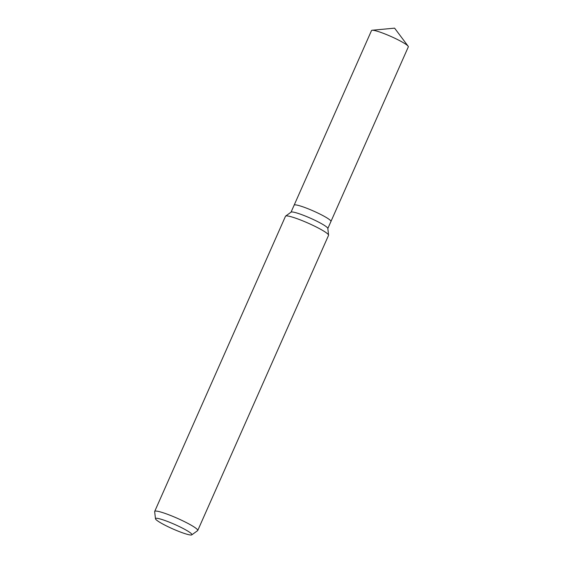 <?xml version="1.0" encoding="UTF-8"?>
<svg xmlns="http://www.w3.org/2000/svg" width="563" height="563" viewBox="0 0 563 563"><rect width="100%" height="100%" fill="white"/><g stroke="black" fill="none" stroke-linecap="round" stroke-linejoin="round"><path stroke-width="0.84" d="M155.465 518.748L154.67 511.619A23.54 2.871 23.9 0 1 154.698 511.408L285.497 216.248A23.54 2.871 23.9 0 1 285.631 216.086L291.106 212.131A20.127 2.456 23.9 0 1 303.309 215.242A20.127 2.456 23.9 0 1 322.268 224.109A20.127 2.456 23.9 0 1 327.821 228.395L328.574 235.116A23.54 2.871 23.9 0 1 328.546 235.327L197.747 530.487A23.54 2.871 23.9 0 1 197.613 530.649L191.793 534.85A19.916 2.428 23.9 0 1 179.717 531.768A19.916 2.428 23.9 0 1 160.962 522.999A19.916 2.428 23.9 0 1 155.465 518.748A19.916 2.428 23.9 0 1 166.472 521.064A19.916 2.428 23.9 0 1 186.43 530.29A19.916 2.428 23.9 0 1 191.793 534.85M291.029 212.188L294.146 205.15A20.127 2.456 23.9 0 1 305.85 207.895A20.127 2.456 23.9 0 1 325.421 216.987A20.127 2.456 23.9 0 1 330.953 221.463L327.835 228.501M285.631 216.086A23.54 2.871 23.9 0 1 299.903 219.732A23.54 2.871 23.9 0 1 322.071 230.098A23.54 2.871 23.9 0 1 328.574 235.116M154.698 511.408A23.54 2.871 23.9 0 1 168.386 514.617A23.54 2.871 23.9 0 1 191.272 525.258A23.54 2.871 23.9 0 1 197.747 530.487M294.153 205.129L371.524 30.543A20.127 2.456 23.9 0 1 372.157 30.247A20.127 2.456 23.9 0 1 402.798 42.38A20.127 2.456 23.9 0 1 408.119 46.187A20.127 2.456 23.9 0 1 408.33 46.849L330.96 221.442M325.421 216.987A20.127 2.456 23.9 0 1 330.953 221.456M408.119 46.187L394.6 28.15L372.157 30.247"/></g></svg>
